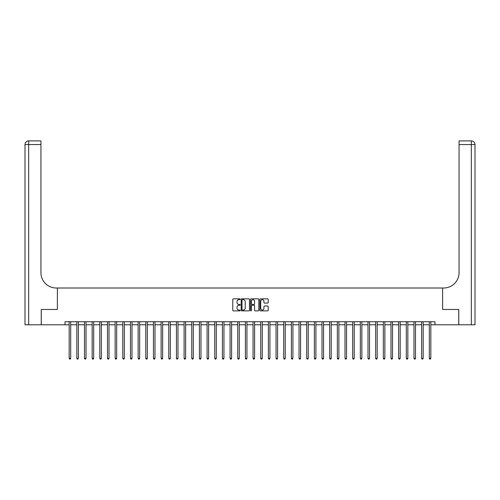 <?xml version="1.0" encoding="UTF-8"?>
<svg xmlns="http://www.w3.org/2000/svg" width="500" height="500" viewBox="0 0 500 500"><rect width="100%" height="100%" fill="white"/><g stroke="black" fill="none" stroke-linecap="round" stroke-linejoin="round"><path stroke-width="0.75" d="M240.194 299.269A0.419 0.419 0 0 0 239.769 298.844L233.381 298.844A0.6 0.6 0 0 0 232.775 299.45L232.775 310.281A0.6 0.6 0 0 0 233.381 310.881L239.769 310.881A0.419 0.419 0 0 0 240.194 310.456A0.419 0.419 0 0 0 239.769 310.038L238.944 310.038A1.925 1.925 0 0 1 237.019 308.113L237.019 307.213A1.925 1.925 0 0 1 238.944 305.281L239.769 305.281A0.419 0.419 0 0 0 240.194 304.862A0.419 0.419 0 0 0 239.769 304.444L238.944 304.444A1.925 1.925 0 0 1 237.019 302.519L237.019 301.613A1.925 1.925 0 0 1 238.944 299.688L239.769 299.688A0.419 0.419 0 0 0 240.194 299.269M267.587 303.087A0.6 0.6 0 0 0 268.188 302.488L268.188 299.45A0.6 0.6 0 0 0 267.587 298.844L260.487 298.844A0.6 0.6 0 0 0 259.881 299.45L259.881 310.281A0.6 0.6 0 0 0 260.487 310.881L267.587 310.881A0.6 0.6 0 0 0 268.188 310.281L268.188 306.606A0.6 0.6 0 0 0 267.587 306.006L264.544 306.006A0.6 0.6 0 0 0 263.944 306.606L263.944 308.431A1.613 1.613 0 0 1 262.337 310.038A1.613 1.613 0 0 1 260.725 308.431L260.725 301.3A1.613 1.613 0 0 1 262.337 299.688A1.613 1.613 0 0 1 263.944 301.3L263.944 302.488A0.6 0.6 0 0 0 264.544 303.087L267.587 303.087M65.031 324.787L41.275 324.787L41.275 309.462L57.369 309.462L57.369 288.006L442.631 288.006L442.631 309.462L442.631 288.006L443.738 288.006A15.325 15.325 0 0 0 459.062 272.681L459.062 140.887L471.325 140.887A3.675 3.675 0 0 1 475 144.562L475 324.787L458.756 324.787L458.756 309.462L442.631 309.462L458.725 309.462L458.725 324.787L434.969 324.787L434.969 321.719L65.031 321.719L65.031 324.787L69.169 324.787M249.475 299.45A0.6 0.6 0 0 0 248.869 298.844L241.769 298.844A0.6 0.6 0 0 0 241.169 299.45L241.169 310.281A0.6 0.6 0 0 0 241.769 310.881L248.869 310.881A0.6 0.6 0 0 0 249.475 310.281L249.475 299.45M251.131 298.844L258.231 298.844A0.6 0.6 0 0 1 258.831 299.45L258.831 310.281A0.6 0.6 0 0 1 258.231 310.881L255.188 310.881A0.6 0.6 0 0 1 254.587 310.281L254.587 305.887A0.6 0.6 0 0 0 253.988 305.281L251.969 305.281A0.6 0.6 0 0 0 251.369 305.887L251.369 310.456A0.419 0.419 0 0 1 250.95 310.881A0.419 0.419 0 0 1 250.525 310.456L250.525 299.45A0.6 0.6 0 0 1 251.131 298.844M70.7 324.787L76.831 324.787M78.362 324.787L84.494 324.787M86.025 324.787L92.156 324.787M93.688 324.787L99.819 324.787M101.35 324.787L107.481 324.787M109.012 324.787L115.144 324.787M116.675 324.787L122.806 324.787M124.338 324.787L130.469 324.787M132 324.787L138.131 324.787M139.662 324.787L145.794 324.787M147.325 324.787L153.456 324.787M154.987 324.787L161.119 324.787M162.65 324.787L168.775 324.787M170.312 324.787L176.438 324.787M177.975 324.787L184.1 324.787M185.637 324.787L191.762 324.787M193.3 324.787L199.425 324.787M200.963 324.787L207.087 324.787M208.625 324.787L214.75 324.787M216.287 324.787L222.413 324.787M223.95 324.787L230.075 324.787M231.612 324.787L237.738 324.787M239.275 324.787L245.4 324.787M246.938 324.787L253.062 324.787M254.6 324.787L260.725 324.787M262.262 324.787L268.387 324.787M269.925 324.787L276.05 324.787M277.587 324.787L283.712 324.787M285.25 324.787L291.375 324.787M292.913 324.787L299.037 324.787M300.575 324.787L306.7 324.787M308.238 324.787L314.363 324.787M315.9 324.787L322.025 324.787M323.562 324.787L329.688 324.787M331.225 324.787L337.35 324.787M338.881 324.787L345.012 324.787M346.544 324.787L352.675 324.787M354.206 324.787L360.337 324.787M361.869 324.787L368 324.787M369.531 324.787L375.662 324.787M377.194 324.787L383.325 324.787M384.856 324.787L390.988 324.787M392.519 324.787L398.65 324.787M400.181 324.787L406.312 324.787M407.844 324.787L413.975 324.787M415.506 324.787L421.637 324.787M423.169 324.787L429.3 324.787M430.831 324.787L434.969 324.787M242.431 299.688A0.419 0.419 0 0 0 242.013 300.113L242.013 309.619A0.419 0.419 0 0 0 242.431 310.038L243.306 310.038A1.925 1.925 0 0 0 245.231 308.113L245.231 301.613A1.925 1.925 0 0 0 243.306 299.688L242.431 299.688M254.587 301.331A1.613 1.613 0 0 0 252.981 299.719A1.613 1.613 0 0 0 251.369 301.331L251.369 303.837A0.6 0.6 0 0 0 251.969 304.444L253.988 304.444A0.6 0.6 0 0 0 254.587 303.837L254.587 301.331M70.775 321.719L70.744 321.8A0.613 0.613 0 0 0 70.7 322.025L70.7 358.319L69.169 358.319L69.169 322.025A0.613 0.613 0 0 0 69.125 321.8L69.094 321.719M70.7 358.319L70.237 359.113L69.625 359.113L69.169 358.319M78.438 321.719L78.406 321.8A0.613 0.613 0 0 0 78.362 322.025L78.362 358.319L76.831 358.319L76.831 322.025A0.613 0.613 0 0 0 76.787 321.8L76.756 321.719M78.362 358.319L77.9 359.113L77.287 359.113L76.831 358.319M86.1 321.719L86.069 321.8A0.613 0.613 0 0 0 86.025 322.025L86.025 358.319L84.494 358.319L84.494 322.025A0.613 0.613 0 0 0 84.45 321.8L84.419 321.719M86.025 358.319L85.562 359.113L84.95 359.113L84.494 358.319M93.763 321.719L93.731 321.8A0.613 0.613 0 0 0 93.688 322.025L93.688 358.319L92.156 358.319L92.156 322.025A0.613 0.613 0 0 0 92.106 321.8L92.075 321.719M93.688 358.319L93.225 359.113L92.613 359.113L92.156 358.319M101.425 321.719L101.394 321.8A0.613 0.613 0 0 0 101.35 322.025L101.35 358.319L99.819 358.319L99.819 322.025A0.613 0.613 0 0 0 99.769 321.8L99.738 321.719M101.35 358.319L100.887 359.113L100.275 359.113L99.819 358.319M41.244 309.462L57.369 309.462L57.369 288.006L56.262 288.006A15.325 15.325 0 0 1 40.938 272.681L40.938 144.562L28.675 144.562L28.675 324.787L41.244 324.787L41.244 309.462M28.675 324.787L25 324.787L25 144.562A3.675 3.675 0 0 1 28.675 140.887L40.938 140.887L40.938 144.562M40.938 140.887L28.675 140.887A3.675 3.675 0 0 0 25 144.562L28.675 144.562L28.675 140.887M56.262 288.006A15.325 15.325 0 0 1 40.938 272.681M459.062 140.887L471.325 140.887L470.4 140.887L471.325 140.887L471.325 144.562L459.062 144.562M443.738 288.006A15.325 15.325 0 0 0 459.062 272.681M471.325 324.787L471.325 144.562L475 144.562A3.675 3.675 0 0 0 471.325 140.887M109.087 321.719L109.056 321.8A0.613 0.613 0 0 0 109.012 322.025L109.012 358.319L107.481 358.319L107.481 322.025A0.613 0.613 0 0 0 107.431 321.8L107.4 321.719M109.012 358.319L108.55 359.113L107.938 359.113L107.481 358.319M116.75 321.719L116.719 321.8A0.613 0.613 0 0 0 116.675 322.025L116.675 358.319L115.144 358.319L115.144 322.025A0.613 0.613 0 0 0 115.094 321.8L115.062 321.719M116.675 358.319L116.213 359.113L115.6 359.113L115.144 358.319M124.412 321.719L124.381 321.8A0.613 0.613 0 0 0 124.338 322.025L124.338 358.319L122.806 358.319L122.806 322.025A0.613 0.613 0 0 0 122.756 321.8L122.725 321.719M124.338 358.319L123.875 359.113L123.263 359.113L122.806 358.319M132.075 321.719L132.044 321.8A0.613 0.613 0 0 0 132 322.025L132 358.319L130.469 358.319L130.469 322.025A0.613 0.613 0 0 0 130.419 321.8L130.387 321.719M132 358.319L131.537 359.113L130.925 359.113L130.469 358.319M139.738 321.719L139.706 321.8A0.613 0.613 0 0 0 139.662 322.025L139.662 358.319L138.131 358.319L138.131 322.025A0.613 0.613 0 0 0 138.081 321.8L138.05 321.719M139.662 358.319L139.2 359.113L138.588 359.113L138.131 358.319M147.4 321.719L147.369 321.8A0.613 0.613 0 0 0 147.325 322.025L147.325 358.319L145.794 358.319L145.794 322.025A0.613 0.613 0 0 0 145.744 321.8L145.712 321.719M147.325 358.319L146.862 359.113L146.25 359.113L145.794 358.319M155.062 321.719L155.031 321.8A0.613 0.613 0 0 0 154.987 322.025L154.987 358.319L153.456 358.319L153.456 322.025A0.613 0.613 0 0 0 153.406 321.8L153.375 321.719M154.987 358.319L154.525 359.113L153.912 359.113L153.456 358.319M162.725 321.719L162.694 321.8A0.613 0.613 0 0 0 162.65 322.025L162.65 358.319L161.119 358.319L161.119 322.025A0.613 0.613 0 0 0 161.069 321.8L161.038 321.719M162.65 358.319L162.188 359.113L161.575 359.113L161.119 358.319M170.387 321.719L170.356 321.8A0.613 0.613 0 0 0 170.312 322.025L170.312 358.319L168.775 358.319L168.775 322.025A0.613 0.613 0 0 0 168.731 321.8L168.7 321.719M170.312 358.319L169.85 359.113L169.237 359.113L168.775 358.319M178.05 321.719L178.019 321.8A0.613 0.613 0 0 0 177.975 322.025L177.975 358.319L176.438 358.319L176.438 322.025A0.613 0.613 0 0 0 176.394 321.8L176.363 321.719M177.975 358.319L177.512 359.113L176.9 359.113L176.438 358.319M185.712 321.719L185.681 321.8A0.613 0.613 0 0 0 185.637 322.025L185.637 358.319L184.1 358.319L184.1 322.025A0.613 0.613 0 0 0 184.056 321.8L184.025 321.719M185.637 358.319L185.175 359.113L184.562 359.113L184.1 358.319M193.375 321.719L193.344 321.8A0.613 0.613 0 0 0 193.3 322.025L193.3 358.319L191.762 358.319L191.762 322.025A0.613 0.613 0 0 0 191.719 321.8L191.688 321.719M193.3 358.319L192.838 359.113L192.225 359.113L191.762 358.319M201.038 321.719L201.006 321.8A0.613 0.613 0 0 0 200.963 322.025L200.963 358.319L199.425 358.319L199.425 322.025A0.613 0.613 0 0 0 199.381 321.8L199.35 321.719M200.963 358.319L200.5 359.113L199.887 359.113L199.425 358.319M208.7 321.719L208.669 321.8A0.613 0.613 0 0 0 208.625 322.025L208.625 358.319L207.087 358.319L207.087 322.025A0.613 0.613 0 0 0 207.044 321.8L207.013 321.719M208.625 358.319L208.162 359.113L207.55 359.113L207.087 358.319M216.363 321.719L216.331 321.8A0.613 0.613 0 0 0 216.287 322.025L216.287 358.319L214.75 358.319L214.75 322.025A0.613 0.613 0 0 0 214.706 321.8L214.675 321.719M216.287 358.319L215.825 359.113L215.212 359.113L214.75 358.319M224.025 321.719L223.994 321.8A0.613 0.613 0 0 0 223.95 322.025L223.95 358.319L222.413 358.319L222.413 322.025A0.613 0.613 0 0 0 222.369 321.8L222.338 321.719M223.95 358.319L223.487 359.113L222.875 359.113L222.413 358.319M231.688 321.719L231.656 321.8A0.613 0.613 0 0 0 231.612 322.025L231.612 358.319L230.075 358.319L230.075 322.025A0.613 0.613 0 0 0 230.031 321.8L230 321.719M231.612 358.319L231.15 359.113L230.538 359.113L230.075 358.319M239.35 321.719L239.319 321.8A0.613 0.613 0 0 0 239.275 322.025L239.275 358.319L237.738 358.319L237.738 322.025A0.613 0.613 0 0 0 237.694 321.8L237.662 321.719M239.275 358.319L238.812 359.113L238.2 359.113L237.738 358.319M247.013 321.719L246.981 321.8A0.613 0.613 0 0 0 246.938 322.025L246.938 358.319L245.4 358.319L245.4 322.025A0.613 0.613 0 0 0 245.356 321.8L245.325 321.719M246.938 358.319L246.475 359.113L245.863 359.113L245.4 358.319M254.675 321.719L254.644 321.8A0.613 0.613 0 0 0 254.6 322.025L254.6 358.319L253.062 358.319L253.062 322.025A0.613 0.613 0 0 0 253.019 321.8L252.987 321.719M254.6 358.319L254.137 359.113L253.525 359.113L253.062 358.319M262.337 321.719L262.306 321.8A0.613 0.613 0 0 0 262.262 322.025L262.262 358.319L260.725 358.319L260.725 322.025A0.613 0.613 0 0 0 260.681 321.8L260.65 321.719M262.262 358.319L261.8 359.113L261.188 359.113L260.725 358.319M270 321.719L269.969 321.8A0.613 0.613 0 0 0 269.925 322.025L269.925 358.319L268.387 358.319L268.387 322.025A0.613 0.613 0 0 0 268.344 321.8L268.312 321.719M269.925 358.319L269.462 359.113L268.85 359.113L268.387 358.319M277.663 321.719L277.631 321.8A0.613 0.613 0 0 0 277.587 322.025L277.587 358.319L276.05 358.319L276.05 322.025A0.613 0.613 0 0 0 276.006 321.8L275.975 321.719M277.587 358.319L277.125 359.113L276.512 359.113L276.05 358.319M285.325 321.719L285.294 321.8A0.613 0.613 0 0 0 285.25 322.025L285.25 358.319L283.712 358.319L283.712 322.025A0.613 0.613 0 0 0 283.669 321.8L283.637 321.719M285.25 358.319L284.788 359.113L284.175 359.113L283.712 358.319M292.987 321.719L292.956 321.8A0.613 0.613 0 0 0 292.913 322.025L292.913 358.319L291.375 358.319L291.375 322.025A0.613 0.613 0 0 0 291.331 321.8L291.3 321.719M292.913 358.319L292.45 359.113L291.837 359.113L291.375 358.319M300.65 321.719L300.619 321.8A0.613 0.613 0 0 0 300.575 322.025L300.575 358.319L299.037 358.319L299.037 322.025A0.613 0.613 0 0 0 298.994 321.8L298.962 321.719M300.575 358.319L300.113 359.113L299.5 359.113L299.037 358.319M308.312 321.719L308.281 321.8A0.613 0.613 0 0 0 308.238 322.025L308.238 358.319L306.7 358.319L306.7 322.025A0.613 0.613 0 0 0 306.656 321.8L306.625 321.719M308.238 358.319L307.775 359.113L307.162 359.113L306.7 358.319M315.975 321.719L315.944 321.8A0.613 0.613 0 0 0 315.9 322.025L315.9 358.319L314.363 358.319L314.363 322.025A0.613 0.613 0 0 0 314.319 321.8L314.288 321.719M315.9 358.319L315.438 359.113L314.825 359.113L314.363 358.319M323.638 321.719L323.606 321.8A0.613 0.613 0 0 0 323.562 322.025L323.562 358.319L322.025 358.319L322.025 322.025A0.613 0.613 0 0 0 321.981 321.8L321.95 321.719M323.562 358.319L323.1 359.113L322.488 359.113L322.025 358.319M331.3 321.719L331.269 321.8A0.613 0.613 0 0 0 331.225 322.025L331.225 358.319L329.688 358.319L329.688 322.025A0.613 0.613 0 0 0 329.644 321.8L329.613 321.719M331.225 358.319L330.763 359.113L330.15 359.113L329.688 358.319M338.963 321.719L338.931 321.8A0.613 0.613 0 0 0 338.881 322.025L338.881 358.319L337.35 358.319L337.35 322.025A0.613 0.613 0 0 0 337.306 321.8L337.275 321.719M338.881 358.319L338.425 359.113L337.812 359.113L337.35 358.319M346.625 321.719L346.594 321.8A0.613 0.613 0 0 0 346.544 322.025L346.544 358.319L345.012 358.319L345.012 322.025A0.613 0.613 0 0 0 344.969 321.8L344.938 321.719M346.544 358.319L346.087 359.113L345.475 359.113L345.012 358.319M354.288 321.719L354.256 321.8A0.613 0.613 0 0 0 354.206 322.025L354.206 358.319L352.675 358.319L352.675 322.025A0.613 0.613 0 0 0 352.631 321.8L352.6 321.719M354.206 358.319L353.75 359.113L353.137 359.113L352.675 358.319M361.95 321.719L361.919 321.8A0.613 0.613 0 0 0 361.869 322.025L361.869 358.319L360.337 358.319L360.337 322.025A0.613 0.613 0 0 0 360.294 321.8L360.262 321.719M361.869 358.319L361.413 359.113L360.8 359.113L360.337 358.319M369.613 321.719L369.581 321.8A0.613 0.613 0 0 0 369.531 322.025L369.531 358.319L368 358.319L368 322.025A0.613 0.613 0 0 0 367.956 321.8L367.925 321.719M369.531 358.319L369.075 359.113L368.462 359.113L368 358.319M377.275 321.719L377.244 321.8A0.613 0.613 0 0 0 377.194 322.025L377.194 358.319L375.662 358.319L375.662 322.025A0.613 0.613 0 0 0 375.619 321.8L375.588 321.719M377.194 358.319L376.737 359.113L376.125 359.113L375.662 358.319M384.938 321.719L384.906 321.8A0.613 0.613 0 0 0 384.856 322.025L384.856 358.319L383.325 358.319L383.325 322.025A0.613 0.613 0 0 0 383.281 321.8L383.25 321.719M384.856 358.319L384.4 359.113L383.787 359.113L383.325 358.319M392.6 321.719L392.569 321.8A0.613 0.613 0 0 0 392.519 322.025L392.519 358.319L390.988 358.319L390.988 322.025A0.613 0.613 0 0 0 390.944 321.8L390.913 321.719M392.519 358.319L392.062 359.113L391.45 359.113L390.988 358.319M400.262 321.719L400.231 321.8A0.613 0.613 0 0 0 400.181 322.025L400.181 358.319L398.65 358.319L398.65 322.025A0.613 0.613 0 0 0 398.606 321.8L398.575 321.719M400.181 358.319L399.725 359.113L399.113 359.113L398.65 358.319M407.925 321.719L407.894 321.8A0.613 0.613 0 0 0 407.844 322.025L407.844 358.319L406.312 358.319L406.312 322.025A0.613 0.613 0 0 0 406.269 321.8L406.238 321.719M407.844 358.319L407.388 359.113L406.775 359.113L406.312 358.319M415.581 321.719L415.55 321.8A0.613 0.613 0 0 0 415.506 322.025L415.506 358.319L413.975 358.319L413.975 322.025A0.613 0.613 0 0 0 413.931 321.8L413.9 321.719M415.506 358.319L415.05 359.113L414.438 359.113L413.975 358.319M423.244 321.719L423.212 321.8A0.613 0.613 0 0 0 423.169 322.025L423.169 358.319L421.637 358.319L421.637 322.025A0.613 0.613 0 0 0 421.594 321.8L421.562 321.719M423.169 358.319L422.713 359.113L422.1 359.113L421.637 358.319M430.906 321.719L430.875 321.8A0.613 0.613 0 0 0 430.831 322.025L430.831 358.319L429.3 358.319L429.3 322.025A0.613 0.613 0 0 0 429.256 321.8L429.225 321.719M430.831 358.319L430.375 359.113L429.762 359.113L429.3 358.319"/></g></svg>
